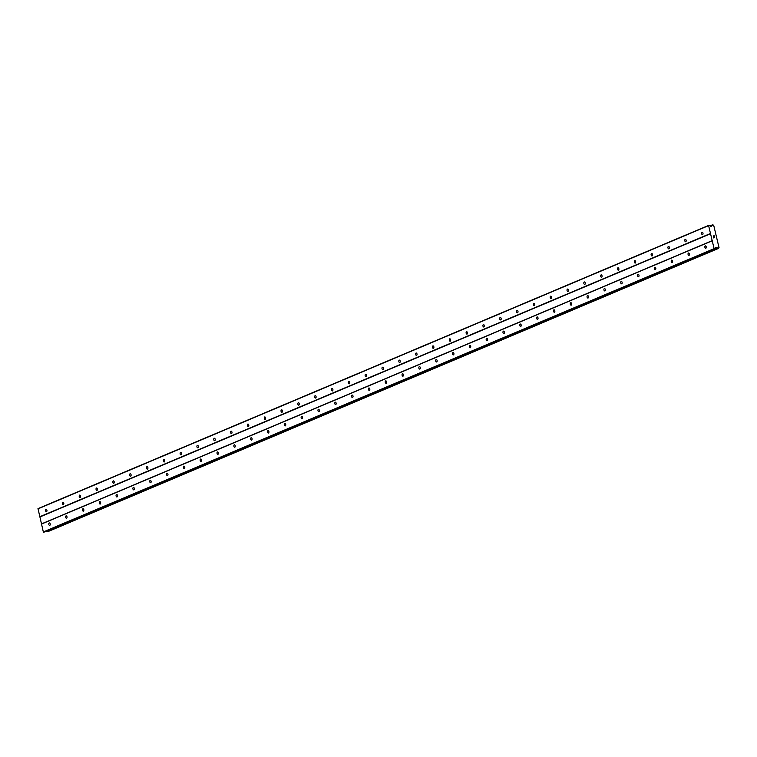 <?xml version="1.0" encoding="UTF-8"?>
<svg xmlns="http://www.w3.org/2000/svg" width="757" height="757" viewBox="0 0 757 757"><rect width="100%" height="100%" fill="white"/><g stroke="black" fill="none" stroke-linecap="round" stroke-linejoin="round"><path stroke-width="1.14" d="M49.29 522.945A1.24 0.776 83.1 0 1 49.725 525.377A1.24 0.776 83.1 0 1 49.29 522.945M66.114 515.848A1.24 0.776 83.1 0 1 66.55 518.271A1.24 0.776 83.1 0 1 66.114 515.848M82.939 508.742A1.24 0.776 83.1 0 1 83.374 511.164A1.24 0.776 83.1 0 1 82.939 508.742M99.754 501.636A1.24 0.776 83.1 0 1 100.189 504.058A1.24 0.776 83.1 0 1 99.754 501.636M116.578 494.529A1.24 0.776 83.1 0 1 117.013 496.961A1.24 0.776 83.1 0 1 116.578 494.529M133.402 487.423A1.24 0.776 83.1 0 1 133.838 489.855A1.24 0.776 83.1 0 1 133.402 487.423M150.227 480.326A1.24 0.776 83.1 0 1 150.662 482.748A1.24 0.776 83.1 0 1 150.227 480.326M167.042 473.22A1.24 0.776 83.1 0 1 167.477 475.642A1.24 0.776 83.1 0 1 167.042 473.22M183.866 466.113A1.24 0.776 83.1 0 1 184.301 468.536A1.24 0.776 83.1 0 1 183.866 466.113M200.69 459.007A1.24 0.776 83.1 0 1 201.125 461.439A1.24 0.776 83.1 0 1 200.69 459.007M217.505 451.91A1.24 0.776 83.1 0 1 217.94 454.332A1.24 0.776 83.1 0 1 217.505 451.91M234.329 444.804A1.24 0.776 83.1 0 1 234.765 447.226A1.24 0.776 83.1 0 1 234.329 444.804M251.154 437.697A1.24 0.776 83.1 0 1 251.589 440.12A1.24 0.776 83.1 0 1 251.154 437.697M267.978 430.591A1.24 0.776 83.1 0 1 268.413 433.023A1.24 0.776 83.1 0 1 267.978 430.591M284.793 423.485A1.24 0.776 83.1 0 1 285.228 425.917A1.24 0.776 83.1 0 1 284.793 423.485M301.617 416.388A1.24 0.776 83.1 0 1 302.052 418.81A1.24 0.776 83.1 0 1 301.617 416.388M318.442 409.282A1.24 0.776 83.1 0 1 318.877 411.704A1.24 0.776 83.1 0 1 318.442 409.282M335.266 402.175A1.24 0.776 83.1 0 1 335.692 404.598A1.24 0.776 83.1 0 1 335.266 402.175M352.081 395.069A1.24 0.776 83.1 0 1 352.516 397.501A1.24 0.776 83.1 0 1 352.081 395.069M368.905 387.972A1.24 0.776 83.1 0 1 369.34 390.394A1.24 0.776 83.1 0 1 368.905 387.972M385.729 380.866A1.24 0.776 83.1 0 1 386.165 383.288A1.24 0.776 83.1 0 1 385.729 380.866M402.544 373.759A1.24 0.776 83.1 0 1 402.979 376.182A1.24 0.776 83.1 0 1 402.544 373.759M419.369 366.653A1.24 0.776 83.1 0 1 419.804 369.085A1.24 0.776 83.1 0 1 419.369 366.653M436.193 359.547A1.24 0.776 83.1 0 1 436.628 361.978A1.24 0.776 83.1 0 1 436.193 359.547M453.017 352.45A1.24 0.776 83.1 0 1 453.452 354.872A1.24 0.776 83.1 0 1 453.017 352.45M469.832 345.343A1.24 0.776 83.1 0 1 470.267 347.766A1.24 0.776 83.1 0 1 469.832 345.343M486.656 338.237A1.24 0.776 83.1 0 1 487.092 340.659A1.24 0.776 83.1 0 1 486.656 338.237M503.481 331.131A1.24 0.776 83.1 0 1 503.916 333.563A1.24 0.776 83.1 0 1 503.481 331.131M520.305 324.034A1.24 0.776 83.1 0 1 520.731 326.456A1.24 0.776 83.1 0 1 520.305 324.034M537.12 316.928A1.24 0.776 83.1 0 1 537.555 319.35A1.24 0.776 83.1 0 1 537.12 316.928M553.944 309.821A1.24 0.776 83.1 0 1 554.379 312.244A1.24 0.776 83.1 0 1 553.944 309.821M570.769 302.715A1.24 0.776 83.1 0 1 571.204 305.147A1.24 0.776 83.1 0 1 570.769 302.715M587.583 295.608A1.24 0.776 83.1 0 1 588.019 298.04A1.24 0.776 83.1 0 1 587.583 295.608M604.408 288.512A1.24 0.776 83.1 0 1 604.843 290.934A1.24 0.776 83.1 0 1 604.408 288.512M621.232 281.405A1.24 0.776 83.1 0 1 621.667 283.828A1.24 0.776 83.1 0 1 621.232 281.405M638.056 274.299A1.24 0.776 83.1 0 1 638.492 276.731A1.24 0.776 83.1 0 1 638.056 274.299M654.871 267.193A1.24 0.776 83.1 0 1 655.307 269.624A1.24 0.776 83.1 0 1 654.871 267.193M671.696 260.096A1.24 0.776 83.1 0 1 672.131 262.518A1.24 0.776 83.1 0 1 671.696 260.096M688.52 252.989A1.24 0.776 83.1 0 1 688.955 255.412A1.24 0.776 83.1 0 1 688.52 252.989M705.344 245.883A1.24 0.776 83.1 0 1 705.77 248.305A1.24 0.776 83.1 0 1 705.344 245.883M46.035 509.291A1.24 0.776 83.1 0 1 46.47 511.713A1.24 0.776 83.1 0 1 46.035 509.291M62.859 502.184A1.24 0.776 83.1 0 1 63.295 504.616A1.24 0.776 83.1 0 1 62.859 502.184M79.684 495.087A1.24 0.776 83.1 0 1 80.119 497.51A1.24 0.776 83.1 0 1 79.684 495.087M96.508 487.981A1.24 0.776 83.1 0 1 96.943 490.404A1.24 0.776 83.1 0 1 96.508 487.981M113.323 480.875A1.24 0.776 83.1 0 1 113.758 483.297A1.24 0.776 83.1 0 1 113.323 480.875M130.147 473.768A1.24 0.776 83.1 0 1 130.583 476.2A1.24 0.776 83.1 0 1 130.147 473.768M146.972 466.662A1.24 0.776 83.1 0 1 147.407 469.094A1.24 0.776 83.1 0 1 146.972 466.662M163.796 459.565A1.24 0.776 83.1 0 1 164.222 461.988A1.24 0.776 83.1 0 1 163.796 459.565M180.611 452.459A1.24 0.776 83.1 0 1 181.046 454.881A1.24 0.776 83.1 0 1 180.611 452.459M197.435 445.353A1.24 0.776 83.1 0 1 197.87 447.784A1.24 0.776 83.1 0 1 197.435 445.353M214.259 438.246A1.24 0.776 83.1 0 1 214.695 440.678A1.24 0.776 83.1 0 1 214.259 438.246M231.074 431.149A1.24 0.776 83.1 0 1 231.51 433.572A1.24 0.776 83.1 0 1 231.074 431.149M247.899 424.043A1.24 0.776 83.1 0 1 248.334 426.465A1.24 0.776 83.1 0 1 247.899 424.043M264.723 416.937A1.24 0.776 83.1 0 1 265.158 419.359A1.24 0.776 83.1 0 1 264.723 416.937M281.547 409.83A1.24 0.776 83.1 0 1 281.983 412.262A1.24 0.776 83.1 0 1 281.547 409.83M298.362 402.724A1.24 0.776 83.1 0 1 298.797 405.156A1.24 0.776 83.1 0 1 298.362 402.724M315.186 395.627A1.24 0.776 83.1 0 1 315.622 398.05A1.24 0.776 83.1 0 1 315.186 395.627M332.011 388.521A1.24 0.776 83.1 0 1 332.446 390.943A1.24 0.776 83.1 0 1 332.011 388.521M348.826 381.414A1.24 0.776 83.1 0 1 349.261 383.846A1.24 0.776 83.1 0 1 348.826 381.414M365.65 374.308A1.24 0.776 83.1 0 1 366.085 376.74A1.24 0.776 83.1 0 1 365.65 374.308M382.474 367.211A1.24 0.776 83.1 0 1 382.91 369.634A1.24 0.776 83.1 0 1 382.474 367.211M399.299 360.105A1.24 0.776 83.1 0 1 399.734 362.527A1.24 0.776 83.1 0 1 399.299 360.105M416.113 352.999A1.24 0.776 83.1 0 1 416.549 355.421A1.24 0.776 83.1 0 1 416.113 352.999M432.938 345.892A1.24 0.776 83.1 0 1 433.373 348.324A1.24 0.776 83.1 0 1 432.938 345.892M449.762 338.795A1.24 0.776 83.1 0 1 450.197 341.218A1.24 0.776 83.1 0 1 449.762 338.795M466.586 331.689A1.24 0.776 83.1 0 1 467.012 334.111A1.24 0.776 83.1 0 1 466.586 331.689M483.401 324.583A1.24 0.776 83.1 0 1 483.837 327.005A1.24 0.776 83.1 0 1 483.401 324.583M500.226 317.476A1.24 0.776 83.1 0 1 500.661 319.908A1.24 0.776 83.1 0 1 500.226 317.476M517.05 310.37A1.24 0.776 83.1 0 1 517.485 312.802A1.24 0.776 83.1 0 1 517.05 310.37M533.865 303.273A1.24 0.776 83.1 0 1 534.3 305.696A1.24 0.776 83.1 0 1 533.865 303.273M550.689 296.167A1.24 0.776 83.1 0 1 551.124 298.589A1.24 0.776 83.1 0 1 550.689 296.167M567.513 289.06A1.24 0.776 83.1 0 1 567.949 291.483A1.24 0.776 83.1 0 1 567.513 289.06M584.338 281.954A1.24 0.776 83.1 0 1 584.773 284.386A1.24 0.776 83.1 0 1 584.338 281.954M601.153 274.857A1.24 0.776 83.1 0 1 601.588 277.28A1.24 0.776 83.1 0 1 601.153 274.857M617.977 267.751A1.24 0.776 83.1 0 1 618.412 270.173A1.24 0.776 83.1 0 1 617.977 267.751M634.801 260.645A1.24 0.776 83.1 0 1 635.237 263.067A1.24 0.776 83.1 0 1 634.801 260.645M651.626 253.538A1.24 0.776 83.1 0 1 652.051 255.97A1.24 0.776 83.1 0 1 651.626 253.538M668.44 246.432A1.24 0.776 83.1 0 1 668.876 248.864A1.24 0.776 83.1 0 1 668.44 246.432M685.265 239.335A1.24 0.776 83.1 0 1 685.7 241.757A1.24 0.776 83.1 0 1 685.265 239.335M702.089 232.229A1.24 0.776 83.1 0 1 702.524 234.651A1.24 0.776 83.1 0 1 702.089 232.229M714.192 235.91L714.409 236.553M713.302 236.014L713.463 236.667L713.302 236.014M713.463 236.667L713.217 235.938L714.239 235.815L713.217 235.938M714.277 237.092L714.561 237.67M713.605 237.282L713.775 237.972L713.605 237.282M713.775 237.972L713.491 237.102L714.485 237.736L713.491 237.111M711.883 225.709L710.568 226.267L711.873 225.718A0.833 0.643 -112.9 0 0 712.271 224.99L713.066 224.895A0.833 0.643 -112.9 0 0 713.737 225.444L719.027 247.615A0.833 0.643 -112.9 0 1 719.027 247.615A0.833 0.643 -112.9 0 0 718.639 248.296L717.844 248.391A0.833 0.643 -112.9 0 0 717.153 247.804L715.744 247.52L714.901 248.816L714.097 248.646L708.618 225.633L709.205 225.283L710.785 226.315L711.883 225.709L710.577 226.277M47.833 531.66L718.582 248.381L47.076 531.669A0.833 0.643 -112.9 0 0 46.499 531.102M708.77 225.34L38.001 508.619L43.329 531.925L44.209 532.048M712.375 240.575L41.607 523.853M710.728 233.667L39.96 516.946M712.223 240.792L41.465 524.071M714.097 248.646L43.329 531.925M714.381 248.892L43.613 532.171M716.501 247.416L715.497 247.842M717.116 247.794L715.072 248.656M708.618 225.633L37.85 508.922M710.492 233.487L39.724 516.766M714.816 248.845L44.048 532.124M716.832 247.539L715.318 248.173M717.153 247.804L715.053 248.693M717.844 248.391L47.076 531.669M717.939 248.457L47.171 531.745M712.299 224.914L710.066 225.86L712.309 224.905M712.271 224.99L710.113 225.898M711.703 226.04L711.173 226.267M714.901 248.816L44.133 532.095"/></g></svg>
